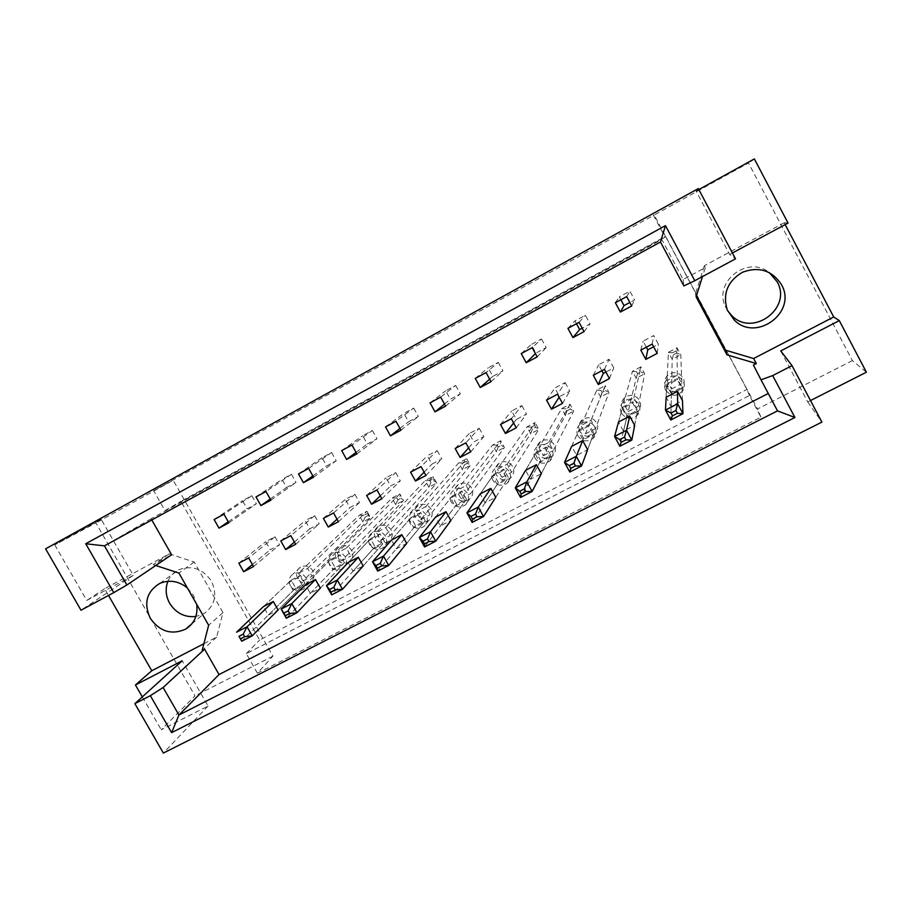 <?xml version="1.0" encoding="UTF-8"?>
<svg xmlns="http://www.w3.org/2000/svg" width="912" height="912" viewBox="0 0 912 912"><rect width="100%" height="100%" fill="white"/><g stroke="black" fill="none" stroke-linecap="round" stroke-linejoin="round"><path stroke-width="0.68" stroke-dasharray="4.56 3.42" d="M167.922 581.286C170.156 576.042 173.816 572.189 178.912 569.715C192.09 565.018 202.931 568.837 211.413 581.138C217.626 594.772 215.072 605.648 203.741 613.787L195.841 616.535M187.359 587.909L193.469 595.342L196.696 604.291M727.525 310.582L725.222 306.215C713.435 281.557 747.84 254.927 769.272 272.551M54.754 544.897L86.743 600.427L133.289 575.381L101.175 519.281L54.754 544.897L95.942 522.941L195.02 695.89L161.23 729.771L208.073 706.025L182.183 660.79M330.589 559.58L339.971 554.69L344.474 562.727L335.092 567.617L330.589 559.58L305.463 584.752L310.308 593.347L320.34 588.149L342.296 565.018L332.857 569.932L328.32 561.849L337.759 556.924L342.296 565.018M291.202 580.146L300.458 575.312L304.95 583.292L295.693 588.103L291.202 580.146L263.431 606.605L268.253 615.133L278.126 610.014L302.522 585.698L293.219 590.543L288.694 582.529L298.007 577.672L302.522 585.698M155.724 565.497L153.182 564.676L171.616 554.758M753.415 365.062L768.269 393.471M151.802 519.977L151.107 518.746L661.827 239.503L683.134 279.505L705.341 267.558L702.491 276.575M370.523 538.73L380.042 533.759L384.568 541.876L375.037 546.824L370.523 538.73L348.145 562.556L353.001 571.231L363.181 565.964L382.641 544.042L373.054 549.024L368.505 540.884L378.081 535.88L382.641 544.042M411.038 517.583L420.694 512.544L425.231 520.718L415.564 525.745L411.038 517.583L391.476 540.029L396.355 548.785L406.695 543.427L423.556 522.77L413.831 527.82L409.271 519.612L418.996 514.539L423.556 522.77M452.135 496.128L461.928 491.021L466.477 499.263L456.673 504.359L452.135 496.128L435.491 517.15L440.382 525.985L450.881 520.547L465.074 501.178L455.213 506.308L450.631 498.02L460.492 492.879L465.074 501.178M493.825 474.365L503.766 469.178L508.326 477.489L498.385 482.665L493.825 474.365L480.179 493.916L485.081 502.831L495.752 497.302L507.186 479.279L497.188 484.477L492.594 476.121L502.603 470.911L507.186 479.279M536.131 452.284L546.208 447.017L550.78 455.407L540.702 460.651L536.131 452.284L525.574 470.318L530.499 479.313L541.329 473.704L549.936 457.049L539.779 462.327L535.173 453.902L545.33 448.613L549.936 457.049M579.052 429.871L589.277 424.536L593.872 432.995L583.634 438.319L579.052 429.871L571.687 446.344L576.623 455.419L587.624 449.719L593.313 434.5L583.007 439.858L578.39 431.353L588.685 425.984L593.313 434.5M622.611 407.128L632.996 401.713L637.591 410.252L627.205 415.655L622.611 407.128L618.541 421.982L623.489 431.148L634.672 425.357L637.328 411.608L626.875 417.046L622.246 408.473L632.7 403.013L637.328 411.608M666.82 384.055L677.365 378.548L681.971 387.155L671.437 392.65L666.82 384.055L666.136 397.233L671.107 406.49L682.472 400.596L682.016 388.364L671.403 393.893L666.763 385.24L677.377 379.7L682.016 388.364M780.729 350.915L807.747 401.953L810.506 400.55M142.306 696.905L161.23 729.771M698.831 189.559L696.095 191.064L729.657 254.471L735.505 258.848M696.095 191.064L698.318 188.579M807.747 401.953L821.906 422.096M208.073 706.025L163.362 753.073M133.289 575.381L80.997 610.219M101.175 519.281L45.6 548.819M852.367 360.571L757.507 408.964L654.235 215.015L748.501 163.02L852.367 360.571L866.4 372.21M203.889 643.712L216.646 637.089L222.973 612.613L194.199 561.997L169.244 553.892L104.629 588.685L108.517 595.456M104.629 588.685L86.743 600.427M785.175 224.591L784.206 222.745L788.048 223.052M754.361 158.927L748.501 163.02M257.423 673.193L246.308 653.642L749.425 395.534L760.95 417.16L257.423 673.193L272.962 656.127L173.234 480.305L95.942 522.941M272.962 656.127L195.02 695.89M653.323 215.05L665.076 237.12L164.969 510.606L153.649 490.69L654.235 215.015M153.649 490.69L173.234 480.305M760.95 417.16L757.507 408.964M732.404 252.989L729.657 254.471M749.425 395.534L746.939 389.413L665.441 236.333L180.918 501.338L259.612 640.019L746.939 389.413M665.076 237.12L665.441 236.333M246.308 653.642L259.612 640.019M164.969 510.606L180.918 501.338M314.651 515.69L319.211 523.819L309.784 528.812L305.224 520.695L314.651 515.69L290.791 535.629M291.43 474.263L296.012 482.437L286.596 487.51L282.025 479.347L291.43 474.263L265.985 491.511M274.968 536.78L279.505 544.84L270.214 549.765L265.677 541.717L274.968 536.78L248.691 557.95M251.826 495.695L256.386 503.789L247.106 508.793L242.546 500.711L251.826 495.695L223.964 514.208M331.615 452.523L336.209 460.765L326.656 465.907L322.073 457.687L331.615 452.523L308.655 468.449M372.381 430.475L376.987 438.786L367.297 444.007L362.691 435.708L372.381 430.475L351.975 445.045M413.729 408.097L418.357 416.476L408.53 421.777L403.913 413.421L413.729 408.097L395.979 421.264M455.692 385.4L460.332 393.847L450.357 399.228L445.729 390.792L455.692 385.4L440.667 397.119M498.283 362.36L502.934 370.888L492.811 376.348L488.171 367.832L498.283 362.36L486.073 372.586M541.5 338.979L546.174 347.586L535.903 353.115L531.24 344.531L541.5 338.979L532.198 347.654M576.487 323.726L574.948 320.887L585.379 315.244L590.053 323.92L582.209 328.16M620.867 299.74L619.328 296.879L629.907 291.156L634.604 299.911L629.839 302.476M354.905 494.304L359.476 502.501L349.912 507.562L345.34 499.377L354.905 494.304L333.553 512.966M395.74 472.598L400.322 480.875L390.621 486.016L386.038 477.763L395.74 472.598L376.964 489.961M437.167 450.585L441.773 458.93L431.923 464.14L427.329 455.818L437.167 450.585L421.048 466.591M479.199 428.252L483.816 436.666L473.83 441.955L469.224 433.565L479.199 428.252L465.815 442.856M521.858 405.589L526.486 414.071L516.352 419.44L511.723 410.97L521.858 405.589L511.301 418.756M565.155 382.584L569.795 391.145L559.512 396.595L554.872 388.045L565.155 382.584L557.506 394.258M601.874 370.739L598.66 364.789L609.091 359.237L613.753 367.867L605.887 372.039M646.334 347.176L643.108 341.168L653.699 335.536L658.373 344.246L653.596 346.777M768.463 393.38L777.514 410.867M216.646 637.089L202.156 650.45M169.244 553.892L153.182 564.676M151.107 518.746L104.447 545.855M661.827 239.503L660.482 242.011M683.134 279.505L683.875 285.923M784.206 222.745L704.338 265.745L705.341 267.558M704.338 265.745L695.4 294.074L696.392 295.921M695.4 294.074L696.095 296.856M194.199 561.997L178.9 573.055M222.973 612.613L208.631 625.244M228.832 522.838L256.386 503.789M214.126 519.532L242.546 500.711M228.239 521.778L247.106 508.793M253.547 566.534L279.505 544.84M238.83 563.171L265.677 541.717M252.407 564.517L270.214 549.765M300.458 575.312L298.007 577.672M263.431 606.605L288.694 582.529M268.253 615.133L293.219 590.543M310.308 593.347L332.857 569.932M305.463 584.752L328.32 561.849M339.971 554.69L337.759 556.924M353.001 571.231L373.054 549.024M348.145 562.556L368.505 540.884M380.042 533.759L378.081 535.88M396.355 548.785L413.831 527.82M391.476 540.029L409.271 519.612M420.694 512.544L418.996 514.539M440.382 525.985L455.213 506.308M435.491 517.15L450.631 498.02M461.928 491.021L460.492 492.879M485.081 502.831L497.188 484.477M480.179 493.916L492.594 476.121M503.766 469.178L502.603 470.911M530.499 479.313L539.779 462.327M525.574 470.318L535.173 453.902M546.208 447.017L545.33 448.613M576.623 455.419L583.007 439.858M571.687 446.344L578.39 431.353M589.277 424.536L588.685 425.984M623.489 431.148L626.875 417.046M618.541 421.982L622.246 408.473M632.996 401.713L632.7 403.013M671.107 406.49L671.403 393.893M666.136 397.233L666.763 385.24M677.365 378.548L677.377 379.7M270.875 500.209L296.012 482.437M270.214 499.024L286.596 487.51M255.998 496.903L282.025 479.347M313.557 477.227L336.209 460.765M312.816 475.904L326.656 465.907M298.509 473.932L322.073 457.687M356.9 453.902L376.987 438.786M356.068 452.386L367.297 444.007M341.681 450.608L362.691 435.708M400.927 430.202L418.357 416.476M399.958 428.446L408.53 421.777M385.525 426.919L403.913 413.421M445.637 406.136L460.332 393.847M444.486 404.062L450.357 399.228M430.054 402.853L445.729 390.792M491.044 381.695L502.934 370.888M489.664 379.141L492.811 376.348M475.277 378.412L488.171 367.832M537.191 356.854L546.174 347.586M521.231 353.582L531.24 344.531M584.068 331.615L590.053 323.92M567.925 328.354L574.948 320.887M579.063 322.335L585.379 315.244M631.708 305.965L634.604 299.911M615.372 302.716L619.328 296.879M626.692 296.605L629.907 291.156M295.67 544.293L319.211 523.819M294.405 542.047L309.784 528.812M280.793 540.93L305.224 520.695M338.432 521.71L359.476 502.501M337.018 519.179L349.912 507.562M323.395 518.358L345.34 499.377M381.866 498.773L400.322 480.875M380.258 495.9L390.621 486.016M366.647 495.433L386.038 477.763M425.961 475.494L441.773 458.93M424.114 472.154L431.923 464.14M410.571 472.142L427.329 455.818M470.752 451.839L483.816 436.666M468.586 447.883L473.83 441.955M455.179 448.499L469.224 433.565M516.249 427.808L526.486 414.071M513.616 422.974L516.352 419.44M500.494 424.479L511.723 410.97M562.476 403.4L569.795 391.145M559.113 397.21L559.512 396.595M546.527 400.083L554.872 388.045M609.433 378.605L613.753 367.867M593.302 375.288L598.66 364.789M604.451 369.371L609.091 359.237M657.164 353.411L658.373 344.246M640.817 350.105L643.108 341.168M652.16 344.086L653.699 335.536M297.711 578.641C295.556 573.91 296.468 570.068 300.436 567.116C305.395 564.847 309.544 566.056 312.862 570.741C314.971 575.335 314.138 579.131 310.376 582.107C305.36 584.581 301.131 583.429 297.711 578.641M290.369 585.732C288.169 580.91 289.093 577 293.14 573.99C298.19 571.676 302.408 572.918 305.794 577.695C307.948 582.38 307.105 586.234 303.274 589.266C298.167 591.785 293.869 590.6 290.369 585.732M307.618 568.415L366.966 511.256L359.26 515.314L298.532 573.158L307.618 568.415L312.018 576.236L370.637 517.834L366.966 511.256L368.311 515.394L365.245 517.013L364.219 515.177L367.285 513.559M364.219 515.177L359.26 515.314L362.93 521.892L302.932 580.978L298.532 573.158M302.932 580.978L312.018 576.236M365.245 517.013L362.93 521.892L370.637 517.834L368.311 515.394M295.693 588.103L241.737 641.239M278.126 610.014L304.95 583.292M336.346 558.486C334.202 553.744 335.126 549.868 339.116 546.869C344.155 544.532 348.361 545.729 351.713 550.472C353.81 555.066 352.978 558.874 349.216 561.906C344.12 564.471 339.823 563.342 336.346 558.486M329.711 565.223C327.522 560.39 328.457 556.445 332.527 553.39C337.657 551.019 341.932 552.239 345.363 557.072C347.506 561.758 346.663 565.634 342.821 568.712C337.634 571.334 333.256 570.171 329.711 565.223M346.423 548.135L399.821 493.928L392.023 498.043L337.212 552.946L346.423 548.135L350.835 556.024L403.492 500.563L399.821 493.928L401.006 498.191L397.906 499.822L396.88 497.975L399.98 496.333M396.88 497.975L392.023 498.043L395.694 504.667L341.624 560.823L337.212 552.946M341.624 560.823L350.835 556.024M397.906 499.822L395.694 504.667L403.492 500.563L401.006 498.191M335.092 567.617L286.334 618.245M320.34 588.149L344.474 562.727M375.527 538.046C373.384 533.292 374.319 529.393 378.332 526.349C383.45 523.933 387.714 525.118 391.1 529.918C393.197 534.5 392.365 538.331 388.615 541.409C383.428 544.088 379.061 542.971 375.527 538.046M369.622 544.43C367.433 539.585 368.38 535.618 372.461 532.517C377.682 530.054 382.025 531.263 385.48 536.165C387.623 540.839 386.779 544.738 382.96 547.861C377.671 550.597 373.225 549.457 369.622 544.43M385.765 527.569L433.052 476.406L425.163 480.567L376.428 532.448L385.765 527.569L390.199 535.526L436.745 483.086L433.052 476.406L434.089 480.772L430.943 482.425L429.917 480.567L433.063 478.914M429.917 480.567L425.163 480.567L428.857 487.236L380.851 540.394L376.428 532.448M380.851 540.394L390.199 535.526M430.943 482.425L428.857 487.236L436.745 483.086L434.089 480.772M375.037 546.824L331.66 594.863M363.181 565.964L384.568 541.876M455.544 496.299C453.424 491.557 454.358 487.612 458.36 484.477C463.661 481.844 468.061 482.995 471.561 487.943C473.624 492.457 472.826 496.31 469.167 499.48C463.775 502.466 459.238 501.418 455.544 496.299M451.144 501.942C448.978 497.108 449.935 493.084 454.016 489.892C459.42 487.213 463.9 488.399 467.48 493.438C469.577 498.043 468.757 501.953 465.029 505.191C459.545 508.235 454.917 507.152 451.144 501.942M466.123 485.572L500.699 440.735L492.628 444.999L456.513 490.599L466.123 485.572L470.581 493.666L504.404 447.507L500.699 440.735L500.38 443.449L501.406 445.341L498.191 447.028L497.165 445.147L500.38 443.449M497.165 445.147L492.628 444.999L496.333 451.759L460.97 498.67L456.513 490.599M460.97 498.67L470.581 493.666M498.191 447.028L496.333 451.759L504.404 447.507L501.406 445.341M456.673 504.359L424.559 546.961M450.881 520.547L466.477 499.263M537.852 453.367C535.766 448.704 536.666 444.748 540.542 441.499C546.06 438.524 550.654 439.618 554.336 444.76C556.32 449.092 555.625 452.888 552.227 456.16C546.619 459.694 541.819 458.759 537.852 453.367M535.059 458.212C532.927 453.469 533.839 449.434 537.806 446.116C543.427 443.095 548.112 444.201 551.863 449.456C553.892 453.868 553.185 457.744 549.731 461.084C543.997 464.675 539.106 463.718 535.059 458.212M548.785 442.377L569.966 404.221L561.701 408.576L538.901 447.541L548.785 442.377L553.265 450.596L573.694 411.084L569.966 404.221L569.293 407.151L570.331 409.055L567.047 410.788L566.01 408.884L569.293 407.151M566.01 408.884L561.701 408.576L565.429 415.427L543.381 455.749L538.901 447.541M543.381 455.749L553.265 450.596M567.047 410.788L565.429 415.427L573.694 411.084L570.331 409.055M540.702 460.651L520.581 497.45M541.329 473.704L550.78 455.407M622.543 409.18C620.57 404.848 621.277 401.006 624.686 397.643C630.488 393.893 635.425 394.782 639.506 400.322C641.307 404.096 640.908 407.618 638.32 410.902C632.461 415.712 627.205 415.131 622.543 409.18M621.46 413.193C619.442 408.781 620.16 404.86 623.637 401.428C629.554 397.598 634.592 398.521 638.765 404.176C640.6 408.017 640.19 411.62 637.556 414.96C631.571 419.862 626.202 419.269 621.46 413.193M633.851 397.917L640.908 366.818L632.438 371.287L623.683 403.241L633.851 397.917L638.366 406.285L644.659 373.783L640.908 366.818L639.871 369.964L640.919 371.902L637.545 373.681L636.508 371.743L639.871 369.964M636.508 371.743L632.438 371.287L636.188 378.229L628.186 411.586L623.683 403.241M628.186 411.586L638.366 406.285M637.545 373.681L636.188 378.229L644.659 373.783L640.919 371.902M627.205 415.655L619.864 446.253M634.672 425.357L637.591 410.252M415.256 517.321C413.125 512.567 414.059 508.645 418.072 505.556C423.282 503.036 427.614 504.211 431.057 509.078C433.132 513.638 432.311 517.48 428.594 520.604C423.305 523.42 418.859 522.337 415.256 517.321M410.092 523.34C407.915 518.495 408.861 514.493 412.954 511.347C418.266 508.782 422.678 509.99 426.189 514.949C428.309 519.601 427.477 523.511 423.681 526.691C418.3 529.564 413.774 528.447 410.092 523.34M425.665 506.719L466.682 458.679L458.702 462.886L416.191 511.678L425.665 506.719L430.111 514.744L470.375 465.405L466.682 458.679L466.522 461.29L467.548 463.159L464.379 464.835L463.342 462.965L466.522 461.29M463.342 462.965L458.702 462.886L462.395 469.6L420.626 519.68L416.191 511.678M420.626 519.68L430.111 514.744M464.379 464.835L462.395 469.6L470.375 465.405L467.548 463.159M415.564 525.745L377.739 571.117M406.695 543.427L425.231 520.718M496.402 474.981C494.293 470.273 495.227 466.317 499.183 463.114C504.587 460.343 509.078 461.472 512.658 466.511C514.687 470.957 513.923 474.787 510.367 478.013C504.872 481.228 500.221 480.214 496.402 474.981M492.799 480.236C490.645 475.426 491.591 471.401 495.626 468.141C501.133 465.314 505.715 466.465 509.363 471.607C511.438 476.144 510.663 480.043 507.038 483.337C501.429 486.609 496.687 485.572 492.799 480.236M507.163 464.128L535.127 422.587L526.965 426.896L497.416 469.224L507.163 464.128L511.632 472.279L538.844 429.404L535.127 422.587L534.637 425.402L535.675 427.306L532.414 429.016L531.377 427.124L534.637 425.402M531.377 427.124L526.965 426.896L530.67 433.702L501.885 477.364L497.416 469.224M501.885 477.364L511.632 472.279M532.414 429.016L530.67 433.702L538.844 429.404L535.675 427.306M498.385 482.665L472.165 522.416M495.752 497.302L508.326 477.489M579.895 431.433C577.843 426.884 578.687 422.951 582.403 419.645C588.046 416.385 592.789 417.4 596.619 422.701C598.534 426.839 597.941 430.555 594.841 433.85C589.095 437.851 584.113 437.042 579.895 431.433M577.946 435.868C575.848 431.228 576.703 427.226 580.499 423.852C586.256 420.523 591.09 421.572 595 426.987C596.95 431.194 596.357 434.978 593.188 438.353C587.328 442.423 582.244 441.602 577.946 435.868M591.01 420.307L605.226 385.628L596.858 390.04L580.99 425.551L591.01 420.307L595.513 428.594L608.965 392.548L605.226 385.628L604.371 388.672L605.42 390.598L602.08 392.342L601.042 390.427L604.371 388.672M601.042 390.427L596.858 390.04L600.598 396.948L585.481 433.827L580.99 425.551M585.481 433.827L595.513 428.594M602.08 392.342L600.598 396.948L608.965 392.548L605.42 390.598M583.634 438.319L569.806 472.063M587.624 449.719L593.872 432.995M665.828 386.597C664.004 382.755 664.449 379.164 667.151 375.824C673.102 371.036 678.403 371.64 683.031 377.614C684.547 380.657 684.502 383.69 682.917 386.699C677.137 393.209 671.437 393.175 665.828 386.597M665.623 390.176C663.765 386.255 664.221 382.584 666.98 379.175C673.056 374.308 678.46 374.923 683.191 381.022C684.73 384.123 684.695 387.212 683.077 390.29C677.171 396.925 671.346 396.891 665.623 390.176M677.32 375.197L677.023 347.78L668.462 352.294L667.003 380.6L677.32 375.197L681.845 383.633L680.785 354.791L677.023 347.78L675.803 351.04L676.852 352.99L673.432 354.791L672.395 352.841L675.803 351.04M672.395 352.841L668.462 352.294L672.212 359.294L671.517 389.014L667.003 380.6M671.517 389.014L681.845 383.633M673.432 354.791L672.212 359.294L680.785 354.791L676.852 352.99M671.437 392.65L670.799 419.987M682.472 400.596L681.971 387.155M191.771 623.933L203.741 613.787M727.331 310.126L725.222 306.215M159.76 583.429L178.912 569.715M300.436 567.116L293.14 573.99M310.376 582.107L303.274 589.266M339.116 546.869L332.527 553.39M349.216 561.906L342.821 568.712M378.332 526.349L372.461 532.517M388.615 541.409L382.96 547.861M458.36 484.477L454.016 489.892M469.167 499.48L465.029 505.191M540.542 441.499L537.806 446.116M552.227 456.16L549.731 461.084M624.686 397.643L623.637 401.428M638.32 410.902L637.556 414.96M418.072 505.556L412.954 511.347M428.594 520.604L423.681 526.691M499.183 463.114L495.626 468.141M510.367 478.013L507.038 483.337M582.403 419.645L580.499 423.852M594.841 433.85L593.188 438.353M667.151 375.824L666.98 379.175M682.917 386.699L683.077 390.29"/><path stroke-width="1.37" d="M195.841 616.535C184.703 617.561 175.97 613.138 169.643 603.265C165.688 595.958 165.118 588.639 167.922 581.286M196.696 604.291C198.064 615.224 194.37 623.523 185.592 629.166C171.524 635.276 159.737 631.617 150.229 618.199C143.469 603.151 146.65 591.569 159.76 583.429C169.393 579.462 178.592 580.955 187.359 587.909M769.272 272.551L777.081 281.671C792.551 307.994 753.027 337.406 731.88 315.757L727.525 310.582M781.424 284.567C797.544 312.018 756.299 342.65 734.274 320.066L727.331 310.126C722.418 293.903 727.457 281.284 742.459 272.255C758.955 266.247 771.94 270.34 781.424 284.567M290.791 535.629L280.793 540.93L285.661 549.571L295.67 544.293L290.791 535.629M265.985 491.511L255.998 496.903L260.889 505.59L270.875 500.209L265.985 491.511M315.484 579.542L291.806 603.584L296.981 612.75L320.34 588.149L315.484 579.542L305.463 584.752L281.17 609.091L291.806 603.584L288.158 610.915L283.883 613.126L285.331 615.703L289.617 613.491L288.158 610.915M273.304 601.475L247.049 626.761L252.214 635.846L278.126 610.014L273.304 601.475L263.431 606.605L236.584 632.176L247.049 626.761L243.196 634.148L238.99 636.325L240.437 638.879L244.655 636.701L243.196 634.148M248.691 557.95L238.83 563.171L243.686 571.733L253.547 566.534L248.691 557.95M223.964 514.208L214.126 519.532L218.994 528.139L228.832 522.838L223.964 514.208M768.269 393.471L219.04 674.549L204.573 649.196L202.156 650.45L208.631 625.244L178.9 573.055L155.724 565.497M702.491 276.575L696.095 296.856L726.967 354.836L756.322 363.546L753.415 365.062L761.007 379.814L772.692 375.584L794.933 417.502L171.604 732.644L150.343 695.685L134.862 703.642L163.362 753.073L821.906 422.096L792.026 365.644L772.692 375.584M694.784 280.714L735.505 258.848L698.318 188.579L45.6 548.819L80.997 610.219L113.783 592.629L85.728 543.746L665.475 225.617L694.784 280.714L683.875 285.923L660.482 242.011L104.447 545.855L126.882 585.002L171.616 554.758L151.802 519.977M358.325 557.266L337.28 580.032L342.479 589.289L363.181 565.964L358.325 557.266L348.145 562.556L326.473 585.629L337.28 580.032L333.849 587.294L329.494 589.54L330.965 592.15L335.308 589.904L333.849 587.294M401.816 534.66L383.507 556.092L388.729 565.44L406.695 543.427L401.816 534.66L391.476 540.029L372.529 561.781L383.507 556.092L380.293 563.285L375.869 565.577L377.34 568.199L381.763 565.919L380.293 563.285M445.979 511.689L430.51 531.764L435.742 541.204L450.881 520.547L445.979 511.689L435.491 517.15L419.338 537.544L430.51 531.764L427.511 538.889L423.02 541.215L424.49 543.86L428.982 541.546L427.511 538.889M490.838 488.376L478.276 507.026L483.531 516.557L495.752 497.302L490.838 488.376L480.179 493.916L466.921 512.909L478.276 507.026L475.528 514.072L470.957 516.431L472.427 519.122L476.999 516.762L475.528 514.072M536.404 464.687L526.862 481.867L532.129 491.488L541.329 473.704L536.404 464.687L525.574 470.318L515.314 487.852L526.862 481.867L524.343 488.843L519.703 491.249L521.185 493.951L525.836 491.545L524.343 488.843M582.688 440.621L576.27 456.285L581.548 466.009L587.624 449.719L582.688 440.621L571.687 446.344L564.517 462.373L576.27 456.285L574.001 463.182L569.27 465.622L570.764 468.358L575.495 465.918L574.001 463.182M629.713 416.168L626.521 430.27L631.822 440.086L634.672 425.357L629.713 416.168L618.541 421.982L614.574 436.46L626.521 430.27L624.515 437.076L619.704 439.561L621.197 442.32L626.008 439.835L624.515 437.076M677.502 391.328L677.639 403.799L682.951 413.717L682.472 400.596L677.502 391.328L666.136 397.233L665.475 410.092L677.639 403.799L675.895 410.514L671.004 413.045L672.509 415.838L677.399 413.307L675.895 410.514M313.557 477.227L308.655 468.449L298.509 473.932L303.422 482.687L313.557 477.227M356.9 453.902L351.975 445.045L341.681 450.608L346.606 459.443L356.9 453.902M400.927 430.202L395.979 421.264L385.525 426.919L390.461 435.833L400.927 430.202M445.637 406.136L440.667 397.119L430.054 402.853L435.013 411.859L445.637 406.136M491.044 381.695L486.073 372.586L475.277 378.412L480.259 387.497L491.044 381.695M537.191 356.854L532.198 347.654L521.231 353.582L526.224 362.759L537.191 356.854M584.068 331.615L579.063 322.335L567.925 328.354L572.93 337.611L584.068 331.615M631.708 305.965L626.692 296.605L615.372 302.716L620.388 312.064L631.708 305.965M338.432 521.71L333.553 512.966L323.395 518.358L328.274 527.068L338.432 521.71M381.866 498.773L376.964 489.961L366.647 495.433L371.537 504.222L381.866 498.773M425.961 475.494L421.048 466.591L410.571 472.142L415.484 481.023L425.961 475.494M470.752 451.839L465.815 442.856L455.179 448.499L460.115 457.459L470.752 451.839M516.249 427.808L511.301 418.756L500.494 424.479L505.442 433.519L516.249 427.808M562.476 403.4L557.506 394.258L546.527 400.083L551.486 409.203L562.476 403.4M609.433 378.605L604.451 369.371L593.302 375.288L598.272 384.499L609.433 378.605M657.164 353.411L652.16 344.086L640.817 350.105L645.821 359.396L657.164 353.411M810.506 400.55L866.4 372.21L839.291 320.602L780.729 350.915L792.026 365.644M108.517 595.456L151.768 670.742L135.443 684.992L182.183 660.79L134.862 703.642M135.443 684.992L142.306 696.905M696.392 295.921L725.245 350.117L753.62 358.53L833.716 316.966L785.175 224.591M833.716 316.966L839.291 320.602M732.404 252.989L788.048 223.052L754.361 158.927L698.831 189.559M582.209 328.16L579.633 329.54L576.487 323.726M629.839 302.476L624.025 305.611L620.867 299.74M605.887 372.039L603.311 373.396L601.874 370.739M653.596 346.777L647.771 349.855L646.334 347.176M219.04 674.549L178.923 715.019L777.514 410.867L761.007 379.814M204.573 649.196L163.111 687.5L178.923 715.019L171.604 732.644M150.343 695.685L163.111 687.5M151.768 670.742L203.889 643.712M126.882 585.002L113.783 592.629M753.62 358.53L756.322 363.546M725.245 350.117L726.967 354.836M218.994 528.139L228.239 521.778M243.686 571.733L252.407 564.517M260.889 505.59L270.214 499.024M303.422 482.687L312.816 475.904M346.606 459.443L356.068 452.386M390.461 435.833L399.958 428.446M435.013 411.859L444.486 404.062M480.259 387.497L489.664 379.141M526.224 362.759L535.424 353.594M572.93 337.611L579.633 329.54M620.388 312.064L624.025 305.611M285.661 549.571L294.405 542.047M328.274 527.068L337.018 519.179M371.537 504.222L380.258 495.9M415.484 481.023L424.114 472.154M460.115 457.459L468.586 447.883M505.442 433.519L513.616 422.974M551.486 409.203L559.113 397.21M598.272 384.499L603.311 373.396M645.821 359.396L647.771 349.855M794.933 417.502L777.514 410.867M85.728 543.746L104.447 545.855M665.475 225.617L660.482 242.011M240.437 638.879L241.737 641.239L252.214 635.846L244.655 636.701M238.99 636.325L241.737 641.239M285.331 615.703L286.334 618.245L296.981 612.75L289.617 613.491M283.883 613.126L281.17 609.091L286.334 618.245M330.965 592.15L331.66 594.863L342.479 589.289L335.308 589.904M329.494 589.54L326.473 585.629L331.66 594.863M424.49 543.86L424.559 546.961L435.742 541.204L428.982 541.546M423.02 541.215L419.338 537.544L424.559 546.961M521.185 493.951L520.581 497.45L532.129 491.488L525.836 491.545M519.703 491.249L515.314 487.852L520.581 497.45M621.197 442.32L619.864 446.253L631.822 440.086L626.008 439.835M619.704 439.561L614.574 436.46L619.864 446.253M377.34 568.199L377.739 571.117L388.729 565.44L381.763 565.919M375.869 565.577L372.529 561.781L377.739 571.117M472.427 519.122L472.165 522.416L483.531 516.557L476.999 516.762M470.957 516.431L466.921 512.909L472.165 522.416M570.764 468.358L569.806 472.063L581.548 466.009L575.495 465.918M569.27 465.622L564.517 462.373L569.806 472.063M672.509 415.838L670.799 419.987L682.951 413.717L677.399 413.307M671.004 413.045L665.475 410.092L670.799 419.987M185.592 629.166L191.771 623.933M734.274 320.066L731.88 315.757"/></g></svg>
